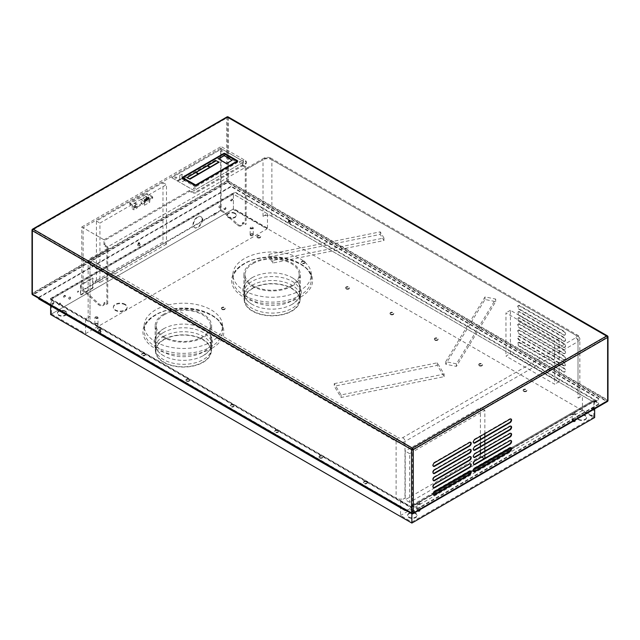 <?xml version="1.0" encoding="UTF-8"?>
<svg xmlns="http://www.w3.org/2000/svg" width="640" height="640" viewBox="0 0 640 640"><rect width="100%" height="100%" fill="white"/><g stroke="black" fill="none" stroke-linecap="round" stroke-linejoin="round"><path stroke-width="0.48" stroke-dasharray="3.2 2.4" d="M227.576 182.048L227.576 181.024L607.632 400.448L412.424 513.36L412.424 448.6L33.256 229.688L32.368 230.2L227.576 117.288L227.576 181.024L32.368 293.728L32.624 294.088L33.256 294.24L227.576 182.048L606.744 400.96M518.104 311.888L518.544 311.632A2.192 1.264 60 0 0 518.208 313.392A2.192 1.264 60 0 0 519.648 315.328L564.008 340.936L563.568 341.192L519.2 315.584A2.192 1.264 60 0 1 517.768 313.648A2.192 1.264 60 0 1 518.104 311.888A2.192 1.264 60 0 1 519.2 311.992L563.568 337.608A2.192 1.264 60 0 1 565 339.544A2.192 1.264 60 0 1 564.664 341.304A2.192 1.264 60 0 1 563.568 341.192M100.312 329.496A0.784 0.456 0 0 0 99.208 330.136A0.784 0.456 0 0 0 100.312 329.496M412.424 510.776L412.456 511.304L412.424 510.776M288.648 220.76A0.784 0.456 0 0 0 289.752 220.12A0.784 0.456 0 0 0 288.648 220.76M139.464 242.728A0.784 0.456 0 0 0 138.36 243.368A0.784 0.456 0 0 0 139.464 242.728M50.472 299.056L50.472 298.544L410.984 506.68L595.544 400.128L595.544 400.64L236.36 193.264A1.88 1.088 180 0 0 233.696 193.264L50.472 299.056L410.984 507.192L595.544 400.64M50.472 298.544L233.696 192.752A1.88 1.088 180 0 1 236.36 192.752L595.544 400.128M288.648 221.272A0.784 0.456 0 0 0 289.752 220.632A0.784 0.456 0 0 0 288.648 221.272M139.464 243.24A0.784 0.456 0 0 0 138.36 243.88A0.784 0.456 0 0 0 139.464 243.24M100.312 330.008A0.784 0.456 0 0 0 99.208 330.648A0.784 0.456 0 0 0 100.312 330.008M564.664 359.744L565.112 359.488A2.192 1.264 60 0 0 565.448 357.728A2.192 1.264 60 0 0 564.008 355.792L519.648 330.184L519.2 330.44L563.568 356.048A2.192 1.264 60 0 1 565 357.984A2.192 1.264 60 0 1 564.664 359.744A2.192 1.264 60 0 1 563.568 359.64L519.2 334.024A2.192 1.264 60 0 1 517.768 332.088A2.192 1.264 60 0 1 518.104 330.328A2.192 1.264 60 0 1 519.2 330.44M563.568 362.2A2.192 1.264 60 0 1 565 364.136A2.192 1.264 60 0 1 564.664 365.896A2.192 1.264 60 0 1 563.568 365.784L519.2 340.168A2.192 1.264 60 0 1 517.768 338.232A2.192 1.264 60 0 1 518.104 336.472A2.192 1.264 60 0 1 519.2 336.584L563.568 362.2L564.008 361.944A2.192 1.264 60 0 1 565.448 363.88A2.192 1.264 60 0 1 565.112 365.64A2.192 1.264 60 0 1 564.008 365.528L563.568 365.784M33.256 229.688L227.576 117.496L607.632 336.92L412.424 449.624L32.368 230.2L32.368 293.728L412.424 513.152L33.256 294.24M182.248 177.976A0.944 0.544 0 0 0 182.408 178.616L194.832 185.784A0.944 0.544 0 0 0 196.168 185.784L237.424 161.968A0.944 0.544 0 0 0 237.592 161.328M182.448 177.824L223.672 154.024A0.944 0.544 0 0 1 225 154.024L237.384 161.176M518.104 330.328L518.544 330.072A2.192 1.264 60 0 0 518.208 331.832A2.192 1.264 60 0 0 519.648 333.768L564.008 359.384L563.568 359.64M518.544 311.632A2.192 1.264 60 0 1 519.648 311.736L519.2 311.992M564.664 341.304L565.112 341.048A2.192 1.264 60 0 0 565.448 339.288A2.192 1.264 60 0 0 564.008 337.352L519.648 311.736M565.112 341.048A2.192 1.264 60 0 1 564.008 340.936M410.984 506.68L410.984 507.192M412.456 510.792L412.456 511.304M564.008 365.528L519.648 339.912A2.192 1.264 60 0 1 518.208 337.976A2.192 1.264 60 0 1 518.544 336.216A2.192 1.264 60 0 1 519.648 336.328L519.2 336.584M518.544 330.072A2.192 1.264 60 0 1 519.648 330.184M565.112 359.488A2.192 1.264 60 0 1 564.008 359.384M434.608 484.208L434.16 483.952L469.216 463.712A2.192 1.264 120 0 1 470.312 463.608L470.752 463.864M434.16 483.952A2.192 1.264 120 0 0 432.728 485.888A2.192 1.264 120 0 0 433.064 487.64A2.192 1.264 120 0 0 433.312 487.736M470.512 442.256A2.192 1.264 120 0 0 470.312 442.088A2.192 1.264 120 0 0 469.216 442.2L434.16 462.432A2.192 1.264 120 0 0 432.728 464.368A2.192 1.264 120 0 0 433.064 466.128A2.192 1.264 120 0 0 433.312 466.216M510.88 426.12A2.192 1.264 120 0 0 510.68 425.952A2.192 1.264 120 0 0 509.584 426.064L474.536 446.296A2.192 1.264 120 0 0 473.104 448.232A2.192 1.264 120 0 0 473.44 449.992A2.192 1.264 120 0 0 473.68 450.08M510.88 418.944A2.192 1.264 120 0 0 510.68 418.784A2.192 1.264 120 0 0 509.584 418.888L474.536 439.12A2.192 1.264 120 0 0 473.104 441.056A2.192 1.264 120 0 0 473.44 442.816A2.192 1.264 120 0 0 473.68 442.904M510.88 433.288A2.192 1.264 120 0 0 510.68 433.128A2.192 1.264 120 0 0 509.584 433.232L474.536 453.472A2.192 1.264 120 0 0 473.104 455.4A2.192 1.264 120 0 0 473.44 457.16A2.192 1.264 120 0 0 473.68 457.248M474.976 468.072L474.536 467.816L509.584 447.576A2.192 1.264 120 0 1 510.68 447.472L511.128 447.728M474.536 467.816A2.192 1.264 120 0 0 473.104 469.744A2.192 1.264 120 0 0 473.44 471.504A2.192 1.264 120 0 0 473.68 471.592M474.976 460.896L474.536 460.64L509.584 440.408A2.192 1.264 120 0 1 510.68 440.296L511.128 440.552M474.536 460.64A2.192 1.264 120 0 0 473.104 462.576A2.192 1.264 120 0 0 473.44 464.336A2.192 1.264 120 0 0 473.68 464.424M470.512 470.944A2.192 1.264 120 0 0 470.312 470.776A2.192 1.264 120 0 0 469.216 470.888L434.16 491.12A2.192 1.264 120 0 0 432.728 493.056A2.192 1.264 120 0 0 433.064 494.816A2.192 1.264 120 0 0 433.312 494.904M434.608 469.864L434.16 469.608L469.216 449.368A2.192 1.264 120 0 1 470.312 449.264L470.752 449.52M434.16 469.608A2.192 1.264 120 0 0 432.728 471.544A2.192 1.264 120 0 0 433.064 473.296A2.192 1.264 120 0 0 433.312 473.392M434.608 477.032L434.16 476.776L469.216 456.544A2.192 1.264 120 0 1 470.312 456.432L470.752 456.688M434.16 476.776A2.192 1.264 120 0 0 432.728 478.712A2.192 1.264 120 0 0 433.064 480.472A2.192 1.264 120 0 0 433.312 480.56M412.424 513.152L607.632 400.448L607.632 336.92L227.576 117.496M518.104 318.032L518.544 317.776A2.192 1.264 60 0 0 518.208 319.536A2.192 1.264 60 0 0 519.648 321.472L564.008 347.088L563.568 347.344L519.2 321.728A2.192 1.264 60 0 1 517.768 319.792A2.192 1.264 60 0 1 518.104 318.032A2.192 1.264 60 0 1 519.2 318.144L563.568 343.76A2.192 1.264 60 0 1 565 345.688A2.192 1.264 60 0 1 564.664 347.448A2.192 1.264 60 0 1 563.568 347.344M518.544 317.776A2.192 1.264 60 0 1 519.648 317.888L519.2 318.144M564.664 347.448L565.112 347.192A2.192 1.264 60 0 0 565.448 345.432A2.192 1.264 60 0 0 564.008 343.496L519.648 317.888M565.112 347.192A2.192 1.264 60 0 1 564.008 347.088M564.664 335.152L565.112 334.896A2.192 1.264 60 0 0 565.448 333.144A2.192 1.264 60 0 0 564.008 331.208L519.648 305.592L519.2 305.848L563.568 331.464A2.192 1.264 60 0 1 565 333.4A2.192 1.264 60 0 1 564.664 335.152A2.192 1.264 60 0 1 563.568 335.048L519.2 309.432A2.192 1.264 60 0 1 517.768 307.496A2.192 1.264 60 0 1 518.104 305.736A2.192 1.264 60 0 1 519.2 305.848M565.112 334.896A2.192 1.264 60 0 1 564.008 334.792L563.568 335.048M518.104 305.736L518.544 305.48A2.192 1.264 60 0 0 518.208 307.24A2.192 1.264 60 0 0 519.648 309.176L564.008 334.792M518.544 305.48A2.192 1.264 60 0 1 519.648 305.592M564.664 353.6L565.112 353.344A2.192 1.264 60 0 0 565.448 351.584A2.192 1.264 60 0 0 564.008 349.648L519.648 324.032L519.2 324.288L563.568 349.904A2.192 1.264 60 0 1 565 351.84A2.192 1.264 60 0 1 564.664 353.6A2.192 1.264 60 0 1 563.568 353.488L519.2 327.872A2.192 1.264 60 0 1 517.768 325.944A2.192 1.264 60 0 1 518.104 324.184A2.192 1.264 60 0 1 519.2 324.288M565.112 353.344A2.192 1.264 60 0 1 564.008 353.232L563.568 353.488M518.104 324.184L518.544 323.928A2.192 1.264 60 0 0 518.208 325.688A2.192 1.264 60 0 0 519.648 327.616L564.008 353.232M518.544 323.928A2.192 1.264 60 0 1 519.648 324.032M564.008 361.944L519.648 336.328M518.104 342.624L518.544 342.368A2.192 1.264 60 0 0 518.208 344.128A2.192 1.264 60 0 0 519.648 346.064L564.008 371.672L563.568 371.936L519.2 346.32A2.192 1.264 60 0 1 517.768 344.384A2.192 1.264 60 0 1 518.104 342.624A2.192 1.264 60 0 1 519.2 342.728L563.568 368.344A2.192 1.264 60 0 1 565 370.28A2.192 1.264 60 0 1 564.664 372.04A2.192 1.264 60 0 1 563.568 371.936M518.544 342.368A2.192 1.264 60 0 1 519.648 342.472L519.2 342.728M519.648 342.472L564.008 368.088A2.192 1.264 60 0 1 565.448 370.024A2.192 1.264 60 0 1 565.112 371.784A2.192 1.264 60 0 1 564.008 371.672M138.024 244.584A1.256 0.728 0 0 0 137.656 245.096A1.256 0.728 0 0 0 138.432 245.768A1.256 0.728 0 0 0 139.8 245.608A1.256 0.728 0 0 0 140.168 245.096A1.256 0.728 0 0 0 139.392 244.424A1.256 0.728 0 0 0 138.024 244.584M100.648 332.376A1.256 0.728 0 0 0 101.016 331.864A1.256 0.728 0 0 0 100.24 331.192A1.256 0.728 0 0 0 98.872 331.352A1.256 0.728 0 0 0 98.504 331.864A1.256 0.728 0 0 0 99.28 332.536A1.256 0.728 0 0 0 100.648 332.376M290.088 223.008A1.256 0.728 0 0 0 290.456 222.496A1.256 0.728 0 0 0 289.68 221.824A1.256 0.728 0 0 0 288.312 221.984A1.256 0.728 0 0 0 287.944 222.496A1.256 0.728 0 0 0 288.72 223.16A1.256 0.728 0 0 0 290.088 223.008M38.552 298.232A1.88 1.088 180 0 1 39.088 297.608L231.192 186.696L598.176 398.576A1.88 1.088 180 0 1 598.728 399.344A1.88 1.088 180 0 1 598.176 400.112L594.184 402.416L233.408 194.128L50.624 299.656L411.392 507.944L411.392 507.432L407.4 509.736A1.88 1.088 0 0 1 405.264 509.952M406.312 510.56A1.88 1.088 180 0 0 407.4 510.248L411.392 507.944M572.808 419.952A1.408 0.816 180 0 1 574.608 419.856A1.408 0.816 180 0 1 575.096 420.864A1.408 0.816 180 0 1 574.8 421.104A1.408 0.816 180 0 1 572.512 420.864A1.408 0.816 180 0 1 572.808 419.952M572.808 420.016A1.408 0.816 180 0 1 575.096 420.264A1.408 0.816 180 0 1 574.8 421.168A1.408 0.816 180 0 1 573 421.264A1.408 0.816 180 0 1 572.512 420.264A1.408 0.816 180 0 1 572.808 420.016M50.624 314.512L233.408 208.984L594.656 417.544M233.408 208.984L233.408 194.128L267.464 213.784L263.016 216.352A6.272 3.624 180 0 1 271.888 216.352L578.008 393.08A6.272 3.624 0 0 1 579.848 395.648L579.848 339.04A6.272 3.624 0 0 0 578.008 336.472L578.008 393.08M594.184 402.416L594.184 401.904L594.656 402.176L594.656 408.872M53.4 302.664A1.096 0.632 -60 0 1 52.92 303.768A1.096 0.632 -60 0 1 52.072 304.064A1.096 0.632 -60 0 1 51.84 303.56A1.096 0.632 -60 0 1 52.32 302.456A1.096 0.632 -60 0 1 53.168 302.16A1.096 0.632 -60 0 1 53.4 302.664M225.536 207.896A1.096 0.632 -60 0 1 225.056 209A1.096 0.632 -60 0 1 224.208 209.288A1.096 0.632 -60 0 1 223.984 208.792A1.096 0.632 -60 0 1 224.464 207.688A1.096 0.632 -60 0 1 225.304 207.392A1.096 0.632 -60 0 1 225.536 207.896M218.88 207.128A1.096 0.632 -60 0 1 219.36 206.016A1.096 0.632 -60 0 1 220.208 205.728A1.096 0.632 -60 0 1 220.432 206.224A1.096 0.632 -60 0 1 219.952 207.336A1.096 0.632 -60 0 1 219.104 207.624A1.096 0.632 -60 0 1 218.88 207.128M213.776 214.68A1.096 0.632 -60 0 1 214.256 213.576A1.096 0.632 -60 0 1 215.104 213.28A1.096 0.632 -60 0 1 215.328 213.784A1.096 0.632 -60 0 1 214.848 214.888A1.096 0.632 -60 0 1 214.008 215.184A1.096 0.632 -60 0 1 213.776 214.68M60.048 303.432A1.096 0.632 -60 0 1 59.576 304.536A1.096 0.632 -60 0 1 58.728 304.832A1.096 0.632 -60 0 1 58.496 304.328A1.096 0.632 -60 0 1 58.976 303.224A1.096 0.632 -60 0 1 59.824 302.928A1.096 0.632 -60 0 1 60.048 303.432M63.6 296.776A1.096 0.632 -60 0 1 64.08 295.672A1.096 0.632 -60 0 1 64.928 295.376A1.096 0.632 -60 0 1 65.152 295.88A1.096 0.632 -60 0 1 64.672 296.984A1.096 0.632 -60 0 1 63.832 297.28A1.096 0.632 -60 0 1 63.6 296.776M68.704 298.44A1.096 0.632 -60 0 1 69.184 297.336A1.096 0.632 -60 0 1 70.032 297.04A1.096 0.632 -60 0 1 70.256 297.544A1.096 0.632 -60 0 1 69.776 298.648A1.096 0.632 -60 0 1 68.928 298.944A1.096 0.632 -60 0 1 68.704 298.44M201.928 218.912L202.44 218.616L201.928 220.04A6.336 3.656 -60 0 1 198.96 226.064A6.336 3.656 -60 0 1 194.304 227.536A6.336 3.656 -60 0 1 194.304 220.216A6.336 3.656 -60 0 1 200.64 216.56A6.336 3.656 -60 0 1 201.928 218.912L202.368 219.168A6.336 3.656 -60 0 0 201.088 216.816L200.64 216.56M92.216 288.064L92.664 287.296L92.664 278.328L81.344 284.864L80.904 285.632L80.592 294.624L92.216 288.064L92.664 288.32L93.104 287.552L93.104 278.584L92.528 278.048L92.976 278.304M80.456 294.344L80.456 285.376L80.904 284.608L92.528 278.048M94.992 281.472L95.744 280.672L94.992 281.472M78.128 291.2L77.376 292L78.128 291.2M232.192 199.44A1.096 0.632 -60 0 1 231.712 200.544A1.096 0.632 -60 0 1 230.864 200.84A1.096 0.632 -60 0 1 230.64 200.336A1.096 0.632 -60 0 1 231.12 199.232A1.096 0.632 -60 0 1 231.96 198.936A1.096 0.632 -60 0 1 232.192 199.44M50.624 305.8L50.624 299.656M411.872 513.76L411.872 507.704L411.392 507.432M221.984 309.456A1.88 1.088 0 0 0 224.04 309.688A1.88 1.088 0 0 0 225.2 308.688A1.88 1.088 0 0 0 224.648 307.92A1.88 1.088 0 0 0 222.6 307.68A1.88 1.088 0 0 0 221.432 308.688A1.88 1.088 0 0 0 221.984 309.456M221.984 308.944A1.88 1.088 0 0 0 224.04 309.176A1.88 1.088 0 0 0 225.2 308.176A1.88 1.088 0 0 0 224.648 307.4A1.88 1.088 0 0 0 222.6 307.168A1.88 1.088 0 0 0 221.432 308.176A1.88 1.088 0 0 0 221.984 308.944M251.976 227.896L251.44 227.896M252.6 228.256A1.264 0.728 180 0 1 250.816 228.256A1.264 0.728 180 0 1 250.816 227.232L250.816 227.232A1.264 0.728 180 0 1 252.6 227.232A1.264 0.728 180 0 1 252.6 228.256M419.632 504.24A1.568 0.904 180 0 1 417.928 504.44A1.568 0.904 180 0 1 416.96 503.6A1.568 0.904 180 0 1 417.416 502.96L417.416 502.96A1.568 0.904 180 0 1 419.632 502.96A1.568 0.904 180 0 1 420.096 503.6A1.568 0.904 180 0 1 419.632 504.24M220.88 206.48A1.096 0.632 -60 0 1 220.4 207.592A1.096 0.632 -60 0 1 219.552 207.88A1.096 0.632 -60 0 1 219.32 207.384A1.096 0.632 -60 0 1 219.8 206.272A1.096 0.632 -60 0 1 220.648 205.984A1.096 0.632 -60 0 1 220.88 206.48M225.976 208.152A1.096 0.632 -60 0 1 225.496 209.256A1.096 0.632 -60 0 1 224.656 209.552A1.096 0.632 -60 0 1 224.424 209.048A1.096 0.632 -60 0 1 224.904 207.944A1.096 0.632 -60 0 1 225.752 207.648A1.096 0.632 -60 0 1 225.976 208.152M78.576 291.456L77.816 292.256L78.576 291.456M96.32 281.216L95.56 282.016L96.32 281.216M81.344 294.856L80.904 294.6L81.344 294.856L92.664 288.32M201.928 220.04L202.368 220.296A6.336 3.656 -60 0 1 199.4 226.32A6.336 3.656 -60 0 1 194.752 227.792A6.336 3.656 -60 0 1 194.752 220.472A6.336 3.656 -60 0 1 201.088 216.816M202.368 220.296L202.888 219.992L202.888 218.872L202.368 219.168M53.84 302.92A1.096 0.632 -60 0 1 53.36 304.024A1.096 0.632 -60 0 1 52.512 304.32A1.096 0.632 -60 0 1 52.288 303.816A1.096 0.632 -60 0 1 52.768 302.712A1.096 0.632 -60 0 1 53.616 302.416A1.096 0.632 -60 0 1 53.84 302.92M231.08 200.592A1.096 0.632 -60 0 1 231.56 199.488A1.096 0.632 -60 0 1 232.408 199.192A1.096 0.632 -60 0 1 232.632 199.696A1.096 0.632 -60 0 1 232.152 200.8A1.096 0.632 -60 0 1 231.304 201.096A1.096 0.632 -60 0 1 231.08 200.592M70.696 297.8A1.096 0.632 -60 0 1 70.224 298.904A1.096 0.632 -60 0 1 69.376 299.2A1.096 0.632 -60 0 1 69.144 298.696A1.096 0.632 -60 0 1 69.624 297.592A1.096 0.632 -60 0 1 70.472 297.296A1.096 0.632 -60 0 1 70.696 297.8M64.048 297.032A1.096 0.632 -60 0 1 64.52 295.928A1.096 0.632 -60 0 1 65.368 295.632A1.096 0.632 -60 0 1 65.6 296.136A1.096 0.632 -60 0 1 65.12 297.24A1.096 0.632 -60 0 1 64.272 297.536A1.096 0.632 -60 0 1 64.048 297.032M58.944 304.584A1.096 0.632 -60 0 1 59.424 303.48A1.096 0.632 -60 0 1 60.264 303.184A1.096 0.632 -60 0 1 60.496 303.688A1.096 0.632 -60 0 1 60.016 304.792A1.096 0.632 -60 0 1 59.168 305.088A1.096 0.632 -60 0 1 58.944 304.584M214.224 214.936A1.096 0.632 -60 0 1 214.704 213.832A1.096 0.632 -60 0 1 215.544 213.536A1.096 0.632 -60 0 1 215.776 214.04A1.096 0.632 -60 0 1 215.296 215.144A1.096 0.632 -60 0 1 214.448 215.44A1.096 0.632 -60 0 1 214.224 214.936M51.512 299.144L51.512 314L232.968 209.24L233.408 208.472L233.408 194.128L51.512 299.144L85.56 318.8L90 316.24A6.272 3.624 0 0 0 88.16 318.8A6.272 3.624 0 0 0 90 321.36L396.112 498.096A6.272 3.624 0 0 0 404.984 498.096L400.552 500.656L400.552 515.512L411.872 522.048L411.904 505.232L416.336 507.688A1.88 1.088 0 0 0 419 507.688L598.176 404.24A1.88 1.088 0 0 0 598.728 403.472A1.88 1.088 0 0 0 598.176 402.704L593.736 400.248L593.768 416.52L593.328 417.288L582.008 410.752L400.552 515.512M593.768 416.52L582.448 409.984L582.448 395.64L593.768 402.176M418.792 503.504L418.256 503.504M419.416 503.864A1.264 0.728 180 0 1 417.632 503.864A1.264 0.728 180 0 1 417.632 502.84L417.632 502.84A1.264 0.728 180 0 1 419.416 502.84A1.264 0.728 180 0 1 419.416 503.864M139.8 245.096A1.256 0.728 0 0 0 140.168 244.584A1.256 0.728 0 0 0 139.392 243.912A1.256 0.728 0 0 0 138.024 244.072A1.256 0.728 0 0 0 137.656 244.584A1.256 0.728 0 0 0 138.432 245.256A1.256 0.728 0 0 0 139.8 245.096M125.112 304.288A6.904 3.984 0 0 0 117.592 303.424A6.904 3.984 0 0 0 113.328 307.112A6.904 3.984 0 0 0 115.352 309.928A6.904 3.984 0 0 0 122.872 310.792A6.904 3.984 0 0 0 127.136 307.112A6.904 3.984 0 0 0 125.112 304.288M65.4 311.056A4.704 2.72 0 0 0 60.272 310.464A4.704 2.72 0 0 0 57.368 312.976A4.704 2.72 0 0 0 58.744 314.896A4.704 2.72 0 0 0 63.872 315.488A4.704 2.72 0 0 0 66.776 312.976A4.704 2.72 0 0 0 65.4 311.056M97.544 325.208A1.568 0.904 0 0 0 98 324.568A1.568 0.904 0 0 0 97.544 323.928A1.568 0.904 0 0 0 95.32 323.928A1.568 0.904 0 0 0 94.864 324.568A1.568 0.904 0 0 0 95.832 325.4A1.568 0.904 0 0 0 97.544 325.208M250.6 234.272A1.568 0.904 0 0 0 250.144 234.912A1.568 0.904 0 0 0 250.6 235.56A1.568 0.904 0 0 0 252.816 235.56A1.568 0.904 0 0 0 253.28 234.912A1.568 0.904 0 0 0 252.312 234.08A1.568 0.904 0 0 0 250.6 234.272M234.96 213.16A4.704 2.72 0 0 0 229.832 212.568A4.704 2.72 0 0 0 226.928 215.08A4.704 2.72 0 0 0 228.304 217A4.704 2.72 0 0 0 233.432 217.584A4.704 2.72 0 0 0 236.344 215.08A4.704 2.72 0 0 0 234.96 213.16M51.512 314L85.56 333.656L267.016 228.896L232.968 209.24M411.872 507.704L412.344 507.432L411.904 507.176M412.344 507.432L412.432 505.944L416.336 508.2L416.336 507.688M416.336 508.2A1.88 1.088 180 0 0 419 508.2L598.176 404.752A1.88 1.088 180 0 0 598.728 403.984A1.88 1.088 180 0 0 598.176 403.216L594.272 400.968L594.184 402.448L594.656 402.176M148.472 198.472L149.056 198.808L147.952 198.776L148.472 198.472L148.472 196.936L149.056 197.272L148.528 197.576L147.952 197.24L148.472 196.936M147.952 198.776L147.952 197.24M95.432 323.64A1.408 0.816 180 0 1 97.232 323.552A1.408 0.816 180 0 1 97.72 324.552A1.408 0.816 180 0 1 97.432 324.792A1.408 0.816 180 0 1 95.144 324.552A1.408 0.816 180 0 1 95.432 323.64M95.32 323.512A1.568 0.904 180 0 1 97.032 323.32A1.568 0.904 180 0 1 98 324.152A1.568 0.904 180 0 1 97.544 324.792A1.568 0.904 180 0 1 95.832 324.992A1.568 0.904 180 0 1 94.864 324.152A1.568 0.904 180 0 1 95.32 323.512M252.816 235.144A1.568 0.904 180 0 1 251.112 235.344A1.568 0.904 180 0 1 250.144 234.504A1.568 0.904 180 0 1 250.6 233.864A1.568 0.904 180 0 1 252.312 233.672A1.568 0.904 180 0 1 253.28 234.504A1.568 0.904 180 0 1 252.816 235.144M419.632 510.752A1.568 0.904 180 0 1 417.928 510.952A1.568 0.904 180 0 1 416.96 510.112A1.568 0.904 180 0 1 417.416 509.472A1.568 0.904 180 0 1 419.128 509.28A1.568 0.904 180 0 1 420.096 510.112A1.568 0.904 180 0 1 419.632 510.752M419.632 511.168A1.568 0.904 0 0 0 420.096 510.528A1.568 0.904 0 0 0 419.632 509.88A1.568 0.904 0 0 0 417.416 509.88A1.568 0.904 0 0 0 416.96 510.528A1.568 0.904 0 0 0 417.928 511.36A1.568 0.904 0 0 0 419.632 511.168M417.416 509.664A1.568 0.904 180 0 1 419.128 509.472A1.568 0.904 180 0 1 420.096 510.304A1.568 0.904 180 0 1 419.632 510.944A1.568 0.904 180 0 1 417.928 511.144A1.568 0.904 180 0 1 416.96 510.304A1.568 0.904 180 0 1 417.416 509.664M417.528 509.6A1.408 0.816 180 0 1 419.328 509.504A1.408 0.816 180 0 1 419.816 510.512A1.408 0.816 180 0 1 419.52 510.752A1.408 0.816 180 0 1 417.232 510.512A1.408 0.816 180 0 1 417.528 509.6M366.616 482.096A1.88 1.088 0 0 0 364.568 481.856A1.88 1.088 0 0 0 363.4 482.864A1.88 1.088 0 0 0 363.952 483.632A1.88 1.088 0 0 0 366.008 483.864A1.88 1.088 0 0 0 367.168 482.864A1.88 1.088 0 0 0 366.616 482.096M366.616 481.584A1.88 1.088 0 0 0 364.568 481.344A1.88 1.088 0 0 0 363.4 482.352A1.88 1.088 0 0 0 363.952 483.12A1.88 1.088 0 0 0 366.008 483.352A1.88 1.088 0 0 0 367.168 482.352A1.88 1.088 0 0 0 366.616 481.584M290.088 222.496A1.256 0.728 0 0 0 290.456 221.984A1.256 0.728 0 0 0 289.68 221.312A1.256 0.728 0 0 0 288.312 221.472A1.256 0.728 0 0 0 287.944 221.984A1.256 0.728 0 0 0 288.72 222.648A1.256 0.728 0 0 0 290.088 222.496M233.52 404.736A1.88 1.088 0 0 0 231.472 404.504A1.88 1.088 0 0 0 230.304 405.504A1.88 1.088 0 0 0 230.856 406.272A1.88 1.088 0 0 0 232.912 406.512A1.88 1.088 0 0 0 234.072 405.504A1.88 1.088 0 0 0 233.52 404.736M233.52 405.248A1.88 1.088 0 0 0 231.472 405.016A1.88 1.088 0 0 0 230.304 406.016A1.88 1.088 0 0 0 230.856 406.784A1.88 1.088 0 0 0 232.912 407.024A1.88 1.088 0 0 0 234.072 406.016A1.88 1.088 0 0 0 233.52 405.248M97.32 317.912A1.264 0.728 180 0 1 95.536 317.912A1.264 0.728 180 0 1 95.536 316.88L95.32 317.008A1.568 0.904 180 0 1 97.544 317.008A1.568 0.904 180 0 1 98 317.648A1.568 0.904 180 0 1 97.544 318.288A1.568 0.904 180 0 1 95.832 318.48A1.568 0.904 180 0 1 94.864 317.648A1.568 0.904 180 0 1 95.32 317.008L95.536 316.88A1.264 0.728 180 0 1 97.32 316.88A1.264 0.728 180 0 1 97.32 317.912M250.712 233.992A1.408 0.816 180 0 1 252.512 233.896A1.408 0.816 180 0 1 253 234.904A1.408 0.816 180 0 1 252.712 235.144A1.408 0.816 180 0 1 250.424 234.904A1.408 0.816 180 0 1 250.712 233.992M250.712 234.056A1.408 0.816 180 0 1 253 234.304A1.408 0.816 180 0 1 252.712 235.208A1.408 0.816 180 0 1 250.912 235.304A1.408 0.816 180 0 1 250.424 234.304A1.408 0.816 180 0 1 250.712 234.056M202.44 218.616L202.888 218.872M65.4 311.568A4.704 2.72 0 0 0 60.272 310.976A4.704 2.72 0 0 0 57.368 313.488A4.704 2.72 0 0 0 58.744 315.408A4.704 2.72 0 0 0 63.872 316A4.704 2.72 0 0 0 66.776 313.488A4.704 2.72 0 0 0 65.4 311.568M479.304 365.288A1.88 1.088 0 0 0 481.36 365.528A1.88 1.088 0 0 0 482.52 364.52A1.88 1.088 0 0 0 481.968 363.752A1.88 1.088 0 0 0 479.912 363.52A1.88 1.088 0 0 0 478.752 364.52A1.88 1.088 0 0 0 479.304 365.288M479.304 365.808A1.88 1.088 0 0 0 481.36 366.04A1.88 1.088 0 0 0 482.52 365.032A1.88 1.088 0 0 0 481.968 364.264A1.88 1.088 0 0 0 479.912 364.032A1.88 1.088 0 0 0 478.752 365.032A1.88 1.088 0 0 0 479.304 365.808M244.392 290.624A39.216 22.64 0 0 0 287.128 295.536A39.216 22.64 0 0 0 311.336 274.616A39.216 22.64 0 0 0 299.848 258.608A39.216 22.64 0 0 0 257.112 253.704A39.216 22.64 0 0 0 232.904 274.616A39.216 22.64 0 0 0 244.392 290.624M594.184 401.904L598.176 399.6A1.88 1.088 0 0 0 598.728 398.832A1.88 1.088 0 0 0 598.176 398.056L231.192 186.184L231.192 186.696M434.936 339.68A1.88 1.088 0 0 0 436.992 339.912A1.88 1.088 0 0 0 438.152 338.912A1.88 1.088 0 0 0 437.6 338.144A1.88 1.088 0 0 0 435.552 337.904A1.88 1.088 0 0 0 434.392 338.912A1.88 1.088 0 0 0 434.936 339.68M434.936 340.192A1.88 1.088 0 0 0 436.992 340.424A1.88 1.088 0 0 0 438.152 339.424A1.88 1.088 0 0 0 437.6 338.656A1.88 1.088 0 0 0 435.552 338.416A1.88 1.088 0 0 0 434.392 339.424A1.88 1.088 0 0 0 434.936 340.192M573.536 413.856L574.072 413.856M96.168 317.544L96.696 317.544M202.44 219.736L202.888 219.992M574.912 421.512A1.568 0.904 0 0 0 575.376 420.872A1.568 0.904 0 0 0 574.912 420.232A1.568 0.904 0 0 0 572.696 420.232A1.568 0.904 0 0 0 572.232 420.872A1.568 0.904 0 0 0 573.2 421.712A1.568 0.904 0 0 0 574.912 421.512M572.696 420.016A1.568 0.904 180 0 1 574.408 419.824A1.568 0.904 180 0 1 575.376 420.656A1.568 0.904 180 0 1 574.912 421.296A1.568 0.904 180 0 1 573.2 421.496A1.568 0.904 180 0 1 572.232 420.656A1.568 0.904 180 0 1 572.696 420.016M39.088 297.608L39.088 297.096A1.88 1.088 0 0 0 38.536 297.864A1.88 1.088 0 0 0 38.72 298.328M144.792 353.512A1.88 1.088 0 0 0 142.736 353.272A1.88 1.088 0 0 0 141.576 354.28A1.88 1.088 0 0 0 142.128 355.048A1.88 1.088 0 0 0 144.176 355.28A1.88 1.088 0 0 0 145.344 354.28A1.88 1.088 0 0 0 144.792 353.512M144.792 354.024A1.88 1.088 0 0 0 142.736 353.784A1.88 1.088 0 0 0 141.576 354.792A1.88 1.088 0 0 0 142.128 355.56A1.88 1.088 0 0 0 144.176 355.792A1.88 1.088 0 0 0 145.344 354.792A1.88 1.088 0 0 0 144.792 354.024M574.696 414.216A1.264 0.728 180 0 1 572.912 414.216A1.264 0.728 180 0 1 572.912 413.184L572.912 413.184A1.264 0.728 180 0 1 574.696 413.184A1.264 0.728 180 0 1 574.696 414.216M257.48 237.224A1.88 1.088 0 0 0 259.528 237.456A1.88 1.088 0 0 0 260.688 236.456A1.88 1.088 0 0 0 260.136 235.688A1.88 1.088 0 0 0 258.088 235.448A1.88 1.088 0 0 0 256.928 236.456A1.88 1.088 0 0 0 257.48 237.224M257.48 237.736A1.88 1.088 0 0 0 259.528 237.968A1.88 1.088 0 0 0 260.688 236.968A1.88 1.088 0 0 0 260.136 236.2A1.88 1.088 0 0 0 258.088 235.96A1.88 1.088 0 0 0 256.928 236.968A1.88 1.088 0 0 0 257.48 237.736M125.112 304.808A6.904 3.984 0 0 0 117.592 303.944A6.904 3.984 0 0 0 113.328 307.624A6.904 3.984 0 0 0 115.352 310.44A6.904 3.984 0 0 0 122.872 311.304A6.904 3.984 0 0 0 127.136 307.624A6.904 3.984 0 0 0 125.112 304.808M304.504 261.296A1.88 1.088 0 0 0 302.456 261.064A1.88 1.088 0 0 0 301.296 262.064A1.88 1.088 0 0 0 301.84 262.832A1.88 1.088 0 0 0 303.896 263.072A1.88 1.088 0 0 0 305.056 262.064A1.88 1.088 0 0 0 304.504 261.296M304.504 261.808A1.88 1.088 0 0 0 302.456 261.576A1.88 1.088 0 0 0 301.296 262.576A1.88 1.088 0 0 0 301.84 263.344A1.88 1.088 0 0 0 303.896 263.584A1.88 1.088 0 0 0 305.056 262.576A1.88 1.088 0 0 0 304.504 261.808M39.088 297.096L231.192 186.184M415.64 513.776A4.704 2.72 0 0 0 410.512 513.192A4.704 2.72 0 0 0 407.608 515.696A4.704 2.72 0 0 0 408.984 517.616A4.704 2.72 0 0 0 414.112 518.208A4.704 2.72 0 0 0 417.016 515.696A4.704 2.72 0 0 0 415.64 513.776M415.64 513.264A4.704 2.72 0 0 0 410.512 512.68A4.704 2.72 0 0 0 407.608 515.184A4.704 2.72 0 0 0 408.984 517.104A4.704 2.72 0 0 0 414.112 517.696A4.704 2.72 0 0 0 417.016 515.184A4.704 2.72 0 0 0 415.64 513.264M412.648 511.872A1.096 0.632 -60 0 1 413.128 510.76A1.096 0.632 -60 0 1 413.968 510.472A1.096 0.632 -60 0 1 414.2 510.976A1.096 0.632 -60 0 1 413.72 512.08A1.096 0.632 -60 0 1 412.872 512.368A1.096 0.632 -60 0 1 412.648 511.872M413.088 512.128A1.096 0.632 -60 0 1 413.568 511.024A1.096 0.632 -60 0 1 414.416 510.728A1.096 0.632 -60 0 1 414.64 511.232A1.096 0.632 -60 0 1 414.16 512.336A1.096 0.632 -60 0 1 413.32 512.624A1.096 0.632 -60 0 1 413.088 512.128M578.552 419.208A4.704 2.72 0 0 0 583.68 419.8A4.704 2.72 0 0 0 586.584 417.288A4.704 2.72 0 0 0 585.208 415.368A4.704 2.72 0 0 0 580.08 414.776A4.704 2.72 0 0 0 577.176 417.288A4.704 2.72 0 0 0 578.552 419.208M578.552 419.72A4.704 2.72 0 0 0 583.68 420.312A4.704 2.72 0 0 0 586.584 417.8A4.704 2.72 0 0 0 585.208 415.88A4.704 2.72 0 0 0 580.08 415.288A4.704 2.72 0 0 0 577.176 417.8A4.704 2.72 0 0 0 578.552 419.72M592.992 407.744A1.096 0.632 -60 0 1 592.512 408.856A1.096 0.632 -60 0 1 591.664 409.144A1.096 0.632 -60 0 1 591.44 408.64A1.096 0.632 -60 0 1 591.92 407.536A1.096 0.632 -60 0 1 592.768 407.248A1.096 0.632 -60 0 1 592.992 407.744M593.432 408A1.096 0.632 -60 0 1 592.96 409.112A1.096 0.632 -60 0 1 592.112 409.4A1.096 0.632 -60 0 1 591.88 408.896A1.096 0.632 -60 0 1 592.36 407.792A1.096 0.632 -60 0 1 593.208 407.504A1.096 0.632 -60 0 1 593.432 408M234.96 213.672A4.704 2.72 0 0 0 229.832 213.08A4.704 2.72 0 0 0 226.928 215.592A4.704 2.72 0 0 0 228.304 217.512A4.704 2.72 0 0 0 233.432 218.096A4.704 2.72 0 0 0 236.344 215.592A4.704 2.72 0 0 0 234.96 213.672M582.448 409.984L582.008 410.752M523.672 390.904A1.88 1.088 0 0 0 525.72 391.144A1.88 1.088 0 0 0 526.888 390.136A1.88 1.088 0 0 0 526.336 389.368A1.88 1.088 0 0 0 524.28 389.136A1.88 1.088 0 0 0 523.12 390.136A1.88 1.088 0 0 0 523.672 390.904M523.672 391.416A1.88 1.088 0 0 0 525.72 391.656A1.88 1.088 0 0 0 526.888 390.648A1.88 1.088 0 0 0 526.336 389.88A1.88 1.088 0 0 0 524.28 389.648A1.88 1.088 0 0 0 523.12 390.648A1.88 1.088 0 0 0 523.672 391.416M100.648 331.864A1.256 0.728 0 0 0 101.016 331.352A1.256 0.728 0 0 0 100.24 330.68A1.256 0.728 0 0 0 98.872 330.84A1.256 0.728 0 0 0 98.504 331.352A1.256 0.728 0 0 0 99.28 332.024A1.256 0.728 0 0 0 100.648 331.864M319.592 458.016A1.88 1.088 0 0 0 321.64 458.248A1.88 1.088 0 0 0 322.8 457.248A1.88 1.088 0 0 0 322.248 456.48A1.88 1.088 0 0 0 320.2 456.24A1.88 1.088 0 0 0 319.04 457.248A1.88 1.088 0 0 0 319.592 458.016M319.592 457.504A1.88 1.088 0 0 0 321.64 457.736A1.88 1.088 0 0 0 322.8 456.736A1.88 1.088 0 0 0 322.248 455.968A1.88 1.088 0 0 0 320.2 455.728A1.88 1.088 0 0 0 319.04 456.736A1.88 1.088 0 0 0 319.592 457.504M252.816 228.632A1.568 0.904 180 0 1 251.112 228.832A1.568 0.904 180 0 1 250.144 227.992A1.568 0.904 180 0 1 250.6 227.352L250.6 227.352A1.568 0.904 180 0 1 252.816 227.352A1.568 0.904 180 0 1 253.28 227.992A1.568 0.904 180 0 1 252.816 228.632M417.528 509.664A1.408 0.816 180 0 1 419.816 509.912A1.408 0.816 180 0 1 419.52 510.816A1.408 0.816 180 0 1 417.728 510.912A1.408 0.816 180 0 1 417.232 509.912A1.408 0.816 180 0 1 417.528 509.664M572.912 413.184L572.696 413.312A1.568 0.904 180 0 1 574.912 413.312A1.568 0.904 180 0 1 575.376 413.952A1.568 0.904 180 0 1 574.912 414.592A1.568 0.904 180 0 1 573.2 414.792A1.568 0.904 180 0 1 572.232 413.952A1.568 0.904 180 0 1 572.696 413.312L572.912 413.184M155.656 341.856A39.216 22.64 0 0 0 198.392 346.76A39.216 22.64 0 0 0 222.6 325.848A39.216 22.64 0 0 0 211.12 309.84A39.216 22.64 0 0 0 168.384 304.928A39.216 22.64 0 0 0 144.176 325.848A39.216 22.64 0 0 0 155.656 341.856M390.576 314.576A1.88 1.088 0 0 0 392.624 314.808A1.88 1.088 0 0 0 393.784 313.808A1.88 1.088 0 0 0 393.24 313.04A1.88 1.088 0 0 0 391.184 312.8A1.88 1.088 0 0 0 390.024 313.808A1.88 1.088 0 0 0 390.576 314.576M390.576 314.064A1.88 1.088 0 0 0 392.624 314.296A1.88 1.088 0 0 0 393.784 313.296A1.88 1.088 0 0 0 393.24 312.528A1.88 1.088 0 0 0 391.184 312.288A1.88 1.088 0 0 0 390.024 313.296A1.88 1.088 0 0 0 390.576 314.064M346.208 288.448A1.88 1.088 0 0 0 348.264 288.688A1.88 1.088 0 0 0 349.424 287.68A1.88 1.088 0 0 0 348.872 286.912A1.88 1.088 0 0 0 346.816 286.68A1.88 1.088 0 0 0 345.656 287.68A1.88 1.088 0 0 0 346.208 288.448M346.208 288.96A1.88 1.088 0 0 0 348.264 289.2A1.88 1.088 0 0 0 349.424 288.192A1.88 1.088 0 0 0 348.872 287.424A1.88 1.088 0 0 0 346.816 287.192A1.88 1.088 0 0 0 345.656 288.192A1.88 1.088 0 0 0 346.208 288.96M277.888 430.352A1.88 1.088 0 0 0 275.832 430.12A1.88 1.088 0 0 0 274.672 431.12A1.88 1.088 0 0 0 275.224 431.888A1.88 1.088 0 0 0 277.272 432.128A1.88 1.088 0 0 0 278.44 431.12A1.88 1.088 0 0 0 277.888 430.352M277.888 430.864A1.88 1.088 0 0 0 275.832 430.632A1.88 1.088 0 0 0 274.672 431.632A1.88 1.088 0 0 0 275.224 432.4A1.88 1.088 0 0 0 277.272 432.64A1.88 1.088 0 0 0 278.44 431.632A1.88 1.088 0 0 0 277.888 430.864M186.496 380.664A1.88 1.088 0 0 0 188.544 380.896A1.88 1.088 0 0 0 189.704 379.888A1.88 1.088 0 0 0 189.152 379.12A1.88 1.088 0 0 0 187.104 378.888A1.88 1.088 0 0 0 185.944 379.888A1.88 1.088 0 0 0 186.496 380.664M186.496 381.176A1.88 1.088 0 0 0 188.544 381.408A1.88 1.088 0 0 0 189.704 380.408A1.88 1.088 0 0 0 189.152 379.632A1.88 1.088 0 0 0 187.104 379.4A1.88 1.088 0 0 0 185.944 380.408A1.88 1.088 0 0 0 186.496 381.176M100.424 328.408A1.88 1.088 0 0 0 98.376 328.168A1.88 1.088 0 0 0 97.208 329.176A1.88 1.088 0 0 0 97.76 329.944A1.88 1.088 0 0 0 99.816 330.176A1.88 1.088 0 0 0 100.976 329.176A1.88 1.088 0 0 0 100.424 328.408M100.424 327.896A1.88 1.088 0 0 0 98.376 327.656A1.88 1.088 0 0 0 97.208 328.664A1.88 1.088 0 0 0 97.76 329.432A1.88 1.088 0 0 0 99.816 329.664A1.88 1.088 0 0 0 100.976 328.664A1.88 1.088 0 0 0 100.424 327.896M95.432 323.704A1.408 0.816 180 0 1 97.72 323.952A1.408 0.816 180 0 1 97.432 324.856A1.408 0.816 180 0 1 95.632 324.952A1.408 0.816 180 0 1 95.144 323.952A1.408 0.816 180 0 1 95.432 323.704M95.32 323.704A1.568 0.904 180 0 1 97.032 323.512A1.568 0.904 180 0 1 98 324.344A1.568 0.904 180 0 1 97.544 324.984A1.568 0.904 180 0 1 95.832 325.184A1.568 0.904 180 0 1 94.864 324.344A1.568 0.904 180 0 1 95.32 323.704M252.816 235.336A1.568 0.904 180 0 1 251.112 235.536A1.568 0.904 180 0 1 250.144 234.696A1.568 0.904 180 0 1 250.6 234.056A1.568 0.904 180 0 1 252.312 233.864A1.568 0.904 180 0 1 253.28 234.696A1.568 0.904 180 0 1 252.816 235.336M411.872 522.048L593.328 417.288M400.552 500.656L411.872 507.192M574.912 421.104A1.568 0.904 180 0 1 573.2 421.304A1.568 0.904 180 0 1 572.232 420.464A1.568 0.904 180 0 1 572.696 419.824A1.568 0.904 180 0 1 574.408 419.632A1.568 0.904 180 0 1 575.376 420.464A1.568 0.904 180 0 1 574.912 421.104M594.184 402.448L593.736 402.192M104.864 246.184L105.752 245.672L107.744 246.824L245.28 167.424L242.392 165.76L243.28 165.248L243.28 160.376L245.496 161.656A3.136 1.808 180 0 1 246.416 162.936A3.136 1.808 180 0 1 245.496 164.216L196.352 192.592L196.352 191.568L245.496 163.192A3.136 1.808 180 0 0 246.416 161.912A3.136 1.808 180 0 0 245.496 160.632L221.096 146.544L221.096 210.032L81.792 290.464L81.792 226.976L103.976 239.784L103.976 244.648A1.256 0.728 60 0 0 104.864 246.184L109.072 248.616L92.216 258.352A3.136 1.808 0 0 0 92.216 260.912L398.336 437.648A3.136 1.808 120 0 0 396.112 441.488A6.272 3.624 0 0 0 404.984 441.488L578.008 341.6L578.008 398.208A6.272 3.624 0 0 0 579.848 395.648M578.008 398.208L582.448 395.64M267.464 213.784L267.464 228.128L267.016 228.896M85.56 333.656L85.56 318.8M252.688 288.504A27.48 15.864 0 0 0 244.64 299.56A27.48 15.864 0 0 0 261.48 314.344A27.48 15.864 0 0 0 291.552 310.936A27.48 15.864 0 0 0 299.6 299.56A27.48 15.864 0 0 0 282.512 285.032A27.48 15.864 0 0 0 252.688 288.504M252.376 288.32A27.92 16.12 180 0 1 283.6 285.024A27.92 16.12 180 0 1 299.984 300.72A27.92 16.12 180 0 1 291.864 311.12A27.92 16.12 180 0 1 262.24 314.8A27.92 16.12 180 0 1 244.248 300.72A27.92 16.12 180 0 1 252.376 288.32M252.152 277.656A28.232 16.304 180 0 1 252.568 277.424A28.232 16.304 180 0 1 291.672 277.424A28.232 16.304 180 0 1 300.352 289.184A28.232 16.304 180 0 1 292.08 300.712A28.232 16.304 180 0 1 261.312 304.24A28.232 16.304 180 0 1 243.888 289.184A28.232 16.304 180 0 1 252.152 277.656M292.08 286.144A28.232 16.304 0 0 0 300.352 274.616A28.232 16.304 0 0 0 282.92 259.56A28.232 16.304 0 0 0 252.152 263.088A28.232 16.304 0 0 0 243.888 274.616A28.232 16.304 0 0 0 261.312 289.68A28.232 16.304 0 0 0 292.08 286.144M252.152 285.264A28.232 16.304 180 0 1 282.92 281.736A28.232 16.304 180 0 1 300.352 296.792A28.232 16.304 180 0 1 300.296 297.8A28.232 16.304 180 0 1 292.08 308.32A28.232 16.304 180 0 1 262.128 312.04A28.232 16.304 180 0 1 243.936 297.8A28.232 16.304 180 0 1 243.888 296.792A28.232 16.304 180 0 1 252.152 285.264M163.648 339.552A27.92 16.12 180 0 1 194.864 336.256A27.92 16.12 180 0 1 211.256 351.944A27.92 16.12 180 0 1 203.128 362.344A27.92 16.12 180 0 1 173.504 366.024A27.92 16.12 180 0 1 155.52 351.944A27.92 16.12 180 0 1 163.648 339.552M163.424 336.496A28.232 16.304 180 0 1 194.192 332.96A28.232 16.304 180 0 1 211.624 348.024A28.232 16.304 180 0 1 211.568 349.032A28.232 16.304 180 0 1 203.352 359.544A28.232 16.304 180 0 1 173.392 363.264A28.232 16.304 180 0 1 155.208 349.032A28.232 16.304 180 0 1 155.152 348.024A28.232 16.304 180 0 1 163.424 336.496M149.056 198.808L149.056 197.272M252.992 263.576A27.048 15.616 180 0 1 282.344 260.16A27.048 15.616 180 0 1 299.168 274.464A27.048 15.616 180 0 1 291.248 285.664A27.048 15.616 180 0 1 261.64 289.016A27.048 15.616 180 0 1 245.072 274.464A27.048 15.616 180 0 1 252.992 263.576M163.96 339.728A27.48 15.864 0 0 0 155.912 350.792A27.48 15.864 0 0 0 172.744 365.576A27.48 15.864 0 0 0 202.816 362.168A27.48 15.864 0 0 0 210.864 350.792A27.48 15.864 0 0 0 193.776 336.264A27.48 15.864 0 0 0 163.96 339.728M291.672 277.424C295.296 279.416 297.968 281.928 299.688 284.952L301.296 291.04C302.008 294.992 298.944 299.432 292.096 304.36A28.232 16.304 0 0 0 300.352 292.84A28.232 16.304 0 0 0 282.92 277.784A28.232 16.304 0 0 0 252.152 281.312A28.232 16.304 0 0 0 243.888 292.84A28.232 16.304 0 0 0 252.568 304.6A28.232 16.304 0 0 0 291.672 304.6A28.232 16.304 0 0 0 292.08 304.368L291.672 304.6M163.424 314.32A28.232 16.304 0 0 0 155.152 325.848A28.232 16.304 0 0 0 172.584 340.904A28.232 16.304 0 0 0 203.352 337.376A28.232 16.304 0 0 0 211.624 325.848A28.232 16.304 0 0 0 194.192 310.784A28.232 16.304 0 0 0 163.424 314.32M163.424 328.88A28.232 16.304 180 0 1 163.832 328.648A28.232 16.304 180 0 1 202.944 328.648A28.232 16.304 180 0 1 211.624 340.408A28.232 16.304 180 0 1 203.352 351.936A28.232 16.304 180 0 1 172.584 355.472A28.232 16.304 180 0 1 155.152 340.408A28.232 16.304 180 0 1 163.424 328.88M163.424 332.544A28.232 16.304 0 0 0 155.152 344.072A28.232 16.304 0 0 0 163.832 355.824A28.232 16.304 0 0 0 202.944 355.824A28.232 16.304 0 0 0 203.352 355.592A28.232 16.304 0 0 0 211.624 344.072A28.232 16.304 0 0 0 194.192 329.008A28.232 16.304 0 0 0 163.424 332.544M164.256 314.8A27.048 15.616 180 0 1 193.616 311.384A27.048 15.616 180 0 1 210.44 325.688A27.048 15.616 180 0 1 202.512 336.888A27.048 15.616 180 0 1 172.912 340.248A27.048 15.616 180 0 1 156.336 325.688A27.048 15.616 180 0 1 164.256 314.8M484.848 433.688L484.848 410.24L409.648 453.656L409.648 502.328L484.848 458.912L484.848 458.272M484.848 455.2L484.848 451.104M484.848 448.032L484.848 443.928M484.848 440.856L484.848 436.76M92.216 258.352A3.136 1.808 -120 0 0 90.648 258.2A3.136 1.808 -120 0 0 90 259.632L106.856 249.896L106.856 304.536L107.744 304.024L107.744 246.824M245.28 167.424L245.28 224.624L246.168 224.112L246.168 169.472A3.136 1.808 60 0 1 246.816 168.032A3.136 1.808 60 0 1 248.384 168.192L265.24 158.456A3.136 1.808 180 0 1 269.672 158.456L575.792 335.192A3.136 1.808 0 0 1 575.792 337.752L402.768 437.648A3.136 1.808 0 0 1 398.336 437.648M445.744 361.672L485.024 296.92L495.688 299.072L456.408 363.832L445.744 361.672L445.744 364.232L456.408 366.392L495.688 301.632L485.024 299.48L445.744 364.232M334.248 383.648L437.288 362.816L444.128 374.096L341.096 394.928L334.248 383.648L334.248 386.208L341.096 397.488L444.128 376.656L437.288 365.376L334.248 386.208M269.048 254.336L380.224 231.856L383.952 238.016L272.784 260.488L269.048 254.336L269.048 256.896L272.784 263.048L383.952 240.576L380.224 234.416L269.048 256.896M243.28 165.248L248.384 168.192M510.4 353.536L510.4 310.304L559.112 338.424L559.112 381.664L510.4 353.536L505.96 356.096L554.68 384.224L554.68 340.984L505.96 312.864L505.96 356.096M485.024 296.92L485.024 299.48M456.408 363.832L456.408 366.392M495.688 299.072L495.688 301.632M437.288 362.816L437.288 365.376M444.128 374.096L444.128 376.656M341.096 394.928L341.096 397.488M380.224 231.856L380.224 234.416M383.952 238.016L383.952 240.576M272.784 260.488L272.784 263.048M182.736 177.224L184.984 175.928L181.984 174.192L179.736 175.496L182.736 177.224L182.736 181.632L184.984 180.336L181.984 178.6L179.736 179.896L182.736 181.632M145.68 194.704L130.152 203.664A1.256 0.728 0 0 0 129.784 204.176A1.256 0.728 0 0 0 130.152 204.688L135.032 207.504A1.256 0.728 0 0 0 136.8 207.504L152.328 198.544A1.256 0.728 0 0 0 152.696 198.032A1.256 0.728 0 0 0 152.328 197.52L147.448 194.704A1.256 0.728 180 0 0 145.68 194.704L145.68 193.672L130.152 202.64A1.256 0.728 0 0 0 129.784 203.152A1.256 0.728 0 0 0 130.152 203.664L135.032 206.48A1.256 0.728 0 0 0 136.8 206.48L152.328 197.52A1.256 0.728 0 0 0 152.696 197.008A1.256 0.728 0 0 0 152.328 196.496L147.448 193.672L147.448 194.704M196.352 192.592A3.136 1.808 180 0 1 191.92 192.592L189.704 191.312L104.864 240.296L83.12 227.744L220.656 148.336L242.392 160.888L243.28 160.376M81.792 290.464L85.336 292.512L86.224 292L83.12 290.208L220.656 210.8L220.656 148.336M220.656 210.8L223.76 212.592L236.672 224.56A6.272 3.624 -120 0 0 241.096 225.832A6.272 3.624 -120 0 0 242.392 222.96L245.28 224.624M242.392 165.76L242.392 160.888M86.224 292L99.144 303.96A6.272 3.624 -120 0 0 103.56 305.232A6.272 3.624 -120 0 0 104.864 302.36L107.744 304.024M85.336 292.512L98.256 304.472A6.272 3.624 -120 0 0 102.672 305.744A6.272 3.624 -120 0 0 103.976 302.872L106.856 304.536M221.096 210.032L224.648 212.08L237.56 224.048A6.272 3.624 -120 0 0 241.984 225.32A6.272 3.624 -120 0 0 243.28 222.448L246.168 224.112M223.76 212.592L224.648 212.08M105.752 245.672A1.256 0.728 60 0 1 104.864 244.136L104.864 240.296M83.12 290.208L83.12 227.744M104.864 302.36L103.976 302.872M106.856 249.896A3.136 1.808 60 0 1 107.504 248.464A3.136 1.808 60 0 1 109.072 248.616M96.432 280.512L96.432 221.048L162.976 182.624L162.976 242.088L96.432 280.512L99.936 282.536L99.936 223.072L166.488 184.648L166.488 244.112L162.976 242.088M243.28 222.448L242.392 222.96M171.76 177.696L194.128 190.6L243.992 161.808L221.632 148.904L171.76 177.696L194.128 190.568L243.992 161.776L221.632 148.864L171.76 177.656M145.68 193.672A1.256 0.728 180 0 1 147.448 193.672M81.792 226.976L221.096 146.544M103.976 239.784L189.704 190.288L191.92 191.568A3.136 1.808 180 0 0 196.352 191.568M189.704 191.312L189.704 190.288M240.976 161.608A1 0.576 0 0 0 239.88 161.48A1 0.576 0 0 0 239.264 162.016A1 0.576 0 0 0 239.552 162.424A1 0.576 0 0 0 240.648 162.552A1 0.576 0 0 0 241.272 162.016A1 0.576 0 0 0 240.976 161.608M176.552 177.28A1 0.576 0 0 0 175.464 177.16A1 0.576 0 0 0 174.84 177.696A1 0.576 0 0 0 175.136 178.104A1 0.576 0 0 0 176.232 178.232A1 0.576 0 0 0 176.848 177.696A1 0.576 0 0 0 176.552 177.28M195.192 188.04A1 0.576 0 0 0 194.096 187.912A1 0.576 0 0 0 193.472 188.448A1 0.576 0 0 0 193.768 188.864A1 0.576 0 0 0 194.864 188.984A1 0.576 0 0 0 195.48 188.448A1 0.576 0 0 0 195.192 188.04M222.344 150.848A1 0.576 0 0 0 221.248 150.72A1 0.576 0 0 0 220.624 151.256A1 0.576 0 0 0 220.92 151.672A1 0.576 0 0 0 222.016 151.792A1 0.576 0 0 0 222.632 151.256A1 0.576 0 0 0 222.344 150.848M193.768 188.824A1 0.576 180 0 1 193.472 188.416A1 0.576 180 0 1 194.096 187.88A1 0.576 180 0 1 195.192 188.008A1 0.576 180 0 1 195.48 188.416A1 0.576 180 0 1 194.864 188.952A1 0.576 180 0 1 193.768 188.824M239.552 162.392A1 0.576 180 0 1 239.264 161.984A1 0.576 180 0 1 239.88 161.448A1 0.576 180 0 1 240.976 161.568A1 0.576 180 0 1 241.272 161.984A1 0.576 180 0 1 240.648 162.512A1 0.576 180 0 1 239.552 162.392M195.944 186.648L195.056 186.648L182.632 179.472L182.632 178.96L223.896 155.144L224.784 155.144L237.384 162.568L195.944 186.648L195.944 185.368M220.92 151.632A1 0.576 180 0 1 220.624 151.224A1 0.576 180 0 1 221.248 150.688A1 0.576 180 0 1 222.344 150.816A1 0.576 180 0 1 222.632 151.224A1 0.576 180 0 1 222.016 151.76A1 0.576 180 0 1 220.92 151.632M176.552 177.248A1 0.576 180 0 1 176.848 177.656A1 0.576 180 0 1 176.232 178.192A1 0.576 180 0 1 175.136 178.064A1 0.576 180 0 1 174.84 177.656A1 0.576 180 0 1 175.464 177.12A1 0.576 180 0 1 176.552 177.248M232.104 160.432L224.2 155.872L218.568 159.12M186.752 177.616L215.904 160.656L219.192 162.168M237.072 161.072L195.72 185.016L182.76 177.696M184.984 175.928L184.984 180.336M181.984 174.192L181.984 178.6M187.232 177.568L195.768 172.624L198.208 174.032M207.744 165.704L216.24 160.8L218.72 162.12M196.208 172.368L207.304 165.912M177.768 180.984L177.624 180.504L177.768 180.984M181.32 178.472L181.456 178.944L181.32 178.472M147.304 199.152L147.88 199.488L146.776 199.448L147.304 199.152L147.304 197.608L147.88 197.944L146.776 197.912L147.304 197.608M144.808 200.592L145.384 200.928L144.28 200.888L144.808 200.592L144.808 199.056L145.384 199.392L144.28 199.352L144.808 199.056M146.072 199.856L146.656 200.192L145.544 200.16L146.072 199.856L146.072 198.32L146.656 198.656L146.128 198.96L145.544 198.624L146.072 198.32M141.104 199.816L146.432 196.736L149.76 198.656L149.76 202.2L146.432 200.28L141.104 203.352L141.104 199.816L144.432 201.736L149.76 198.656M146.656 200.192L146.656 198.656M144.432 201.736L144.432 205.272L141.104 203.352M207.304 165.96L209.744 167.368M179.736 175.496L179.736 179.896M147.88 199.488L147.88 197.944M96.432 221.048L99.936 223.072M162.976 182.624L166.488 184.648M146.128 200.496L146.128 198.96M145.544 200.16L145.544 198.624M510.4 310.304L505.96 312.864M145.384 200.928L145.384 199.392M144.864 201.224L144.864 199.688M144.28 200.888L144.28 199.352M133.976 206.032L137.2 204.168L137.2 208.008L133.976 209.872L133.976 206.032L132.2 205.008L132.2 208.848L135.424 206.984L137.2 208.008M146.432 196.736L146.432 200.28M559.112 338.424L554.68 340.984M147.36 199.784L147.36 198.248M146.776 199.448L146.776 197.912M133.976 209.872L132.2 208.848M137.2 204.168L135.424 203.144L132.2 205.008M484.848 458.912L484.296 458.592M481.632 457.056L480.408 456.344L405.208 499.76L405.208 451.096L480.408 407.68L480.408 436.248M409.648 502.328L405.208 499.76M484.848 410.24L480.408 407.68M480.408 439.32L480.408 443.416M480.408 446.488L480.408 450.592M480.408 453.664L480.408 456.344M148.528 199.112L148.528 197.576M144.432 205.272L149.76 202.2M559.112 381.664L554.68 384.224M135.424 203.144L135.424 206.984M409.648 453.656L405.208 451.096M166.488 244.112L99.936 282.536M519.648 315.328L519.2 315.584M32.624 229.112A1.256 0.728 -120 0 0 32.368 229.688L226.688 117.496L226.688 181.024A1.256 0.728 180 0 1 228.464 181.024L607.632 399.936A1.256 0.728 120 0 1 606.744 401.472L412.424 513.664L33.256 294.752L227.576 182.56L606.744 401.472A1.256 0.728 -120 0 0 607.376 401.536M564.008 355.792L563.568 356.048M606.744 336.408L412.424 448.6M519.648 333.768L519.2 334.024M564.008 337.352L563.568 337.608M519.648 339.912L519.2 340.168M474.976 446.552L474.536 446.296M510.032 426.32L509.584 426.064M510.032 440.664L509.584 440.408M469.656 463.968L469.216 463.712M510.032 447.832L509.584 447.576M469.656 449.624L469.216 449.368M474.976 453.728L474.536 453.472M510.032 433.488L509.584 433.232M434.608 462.688L434.16 462.432M469.656 442.456L469.216 442.2M469.656 456.8L469.216 456.544M469.656 471.144L469.216 470.888M434.608 491.376L434.16 491.12M519.648 321.472L519.2 321.728M564.008 343.496L563.568 343.76M564.008 331.208L563.568 331.464M519.648 309.176L519.2 309.432M564.008 349.648L563.568 349.904M519.648 327.616L519.2 327.872M182.408 178.616L182.408 178.104M194.832 185.784L194.832 185.272M196.168 185.784L196.168 185.272M237.424 161.968L237.424 161.456M32 230.2A1.256 0.728 0 0 1 32.368 229.688L32.368 293.216L226.688 181.024A1.256 0.728 60 0 0 227.576 182.56A1.256 0.728 -60 0 0 228.464 181.024L228.464 117.496L607.632 336.408L607.632 399.936A1.256 0.728 180 0 1 608 400.448M226.952 116.928A1.256 0.728 -120 0 0 226.688 117.496A1.256 0.728 180 0 1 228.464 117.496A1.256 0.728 -60 0 0 228.2 116.928M519.648 346.064L519.2 346.32M564.008 368.088L563.568 368.344M32.624 294.816A1.256 0.728 -60 0 0 33.256 294.752A1.256 0.728 60 0 1 32.368 293.216A1.256 0.728 180 0 0 32 293.728M607.376 335.84A1.256 0.728 -60 0 1 607.632 336.408A1.256 0.728 180 0 1 608 336.92M474.976 439.384L474.536 439.12M413.048 513.72A1.256 0.728 -120 0 1 412.424 513.664A1.256 0.728 -60 0 1 411.8 513.72M510.032 419.144L509.584 418.888M236.36 192.752L236.36 193.264M233.696 192.752L233.696 193.264M412.432 505.944L594.272 400.968M407.4 510.248L407.4 509.736M244.392 295.496A39.216 22.64 0 0 0 299.848 295.496A39.216 22.64 0 0 0 311.336 279.488A39.216 22.64 0 0 0 299.848 263.472A39.216 22.64 0 0 0 244.392 263.472A39.216 22.64 0 0 0 232.904 279.488A39.216 22.64 0 0 0 244.392 295.496M598.176 400.112L598.176 399.6M80.456 285.376L80.904 285.632M80.904 284.608L81.344 284.864M598.176 404.752L598.176 404.24M598.176 403.216L598.176 402.704M419 508.2L419 507.688M92.216 278.072L93.104 278.584M411.992 505.176L433.352 492.848M470.696 471.288L473.72 469.536M511.064 447.976L593.824 400.2M412.344 506L594.184 401.016M155.656 346.72A39.216 22.64 0 0 0 211.12 346.72A39.216 22.64 0 0 0 222.6 330.712A39.216 22.64 0 0 0 211.12 314.704A39.216 22.64 0 0 0 155.656 314.704A39.216 22.64 0 0 0 144.176 330.712A39.216 22.64 0 0 0 155.656 346.72M92.664 287.296L93.104 287.552M411.904 505.232L593.736 400.248M598.176 398.576L598.176 398.056M300.736 297.032A40.472 23.368 0 0 0 300.736 263.984A40.472 23.368 0 0 0 243.504 263.984A40.472 23.368 0 0 0 243.504 297.032A40.472 23.368 0 0 0 300.736 297.032M212 348.256A40.472 23.368 0 0 0 212 315.216A40.472 23.368 0 0 0 154.768 315.216A40.472 23.368 0 0 0 154.768 348.256A40.472 23.368 0 0 0 212 348.256M267.464 228.128L233.408 208.472M402.768 437.648A3.136 1.808 -120 0 1 404.984 441.488L404.984 498.096M88.16 318.8L88.16 262.192A6.272 3.624 0 0 1 90 259.632L90 316.24M246.168 169.472L263.016 159.744L263.016 216.352M107.504 248.464L90.648 258.2C89.088 258.984 88.256 260.32 88.16 262.192A6.272 3.624 0 0 0 90 264.752L396.112 441.488L396.112 498.096M92.216 260.912A3.136 1.808 -60 0 0 90 264.752L90 321.36M246.816 168.032L263.664 158.304A3.136 1.808 60 0 0 263.016 159.744A6.272 3.624 180 0 1 271.888 159.744L271.888 216.352M265.24 158.456A3.136 1.808 60 0 0 263.664 158.304C266.192 157.04 268.72 157.04 271.24 158.304A3.136 1.808 120 0 1 271.888 159.744L578.008 336.472A3.136 1.808 120 0 0 577.36 335.04A3.136 1.808 120 0 0 575.792 335.192M98.256 304.472L99.144 303.96M245.496 160.632L245.496 161.656M236.672 224.56L237.56 224.048M103.976 244.648L104.864 244.136M191.92 192.592L191.92 191.568M245.496 163.192L245.496 164.216M195.056 185.368L195.056 186.648M182.632 179.472L182.632 178.232M223.896 155.144L223.896 153.616M224.784 153.616L224.784 155.144M237.2 162.312L237.2 160.784M237.2 161.584L237.2 162.824M182.632 177.44L182.632 178.96M130.152 202.64L130.152 204.688M575.792 337.752A3.136 1.808 -120 0 1 578.008 341.6A6.272 3.624 0 0 0 579.848 339.04C579.752 337.16 578.92 335.832 577.36 335.04L271.24 158.304A3.136 1.808 120 0 0 269.672 158.456M152.328 196.496L152.328 198.544M136.8 206.48L136.8 207.504M135.032 206.48L135.032 207.504M607.376 400.808L412.424 513.36L32.624 294.088M564.664 365.896L565.112 365.64M32.624 229.84L227.576 117.288L607.376 336.56M518.104 336.472L518.544 336.216M473.44 449.992L473.88 450.248M510.68 425.952L511.128 426.208M473.44 464.336L473.88 464.592M433.064 487.64L433.512 487.904M473.44 471.504L473.88 471.76M433.064 473.296L433.512 473.552M473.44 457.16L473.88 457.416M510.68 433.128L511.128 433.384M433.064 466.128L433.512 466.384M470.312 442.088L470.752 442.344M433.064 480.472L433.512 480.728M470.312 470.776L470.752 471.032M433.064 494.816L433.512 495.072M98.976 330.328L98.976 329.816M100.544 330.328L100.544 329.816M182.136 178.232L182.136 177.72M237.704 161.584L237.704 161.072M289.984 220.952L289.984 220.44M564.664 372.04L565.112 371.784M473.44 442.816L473.88 443.072M510.68 418.784L511.128 419.04M138.128 243.56L138.128 243.048M139.696 243.56L139.696 243.048M288.416 220.952L288.416 220.44M575.096 420.864L575.096 420.264M225.2 308.688L225.2 308.176M416.96 510.112L416.96 503.6M140.168 245.096L140.168 244.584M59.168 305.088L58.728 304.832M250.144 234.504L250.144 227.992M363.4 482.864L363.4 482.352M81.032 294.88L80.592 294.624M290.456 222.496L290.456 221.984M230.304 406.016L230.304 405.504M253 234.904L253 234.304M57.368 313.488L57.368 312.976M52.512 304.32L52.072 304.064M482.52 365.032L482.52 364.52M232.904 274.616L232.904 279.488C232.984 273.656 236.728 268.512 244.128 264.048C266.648 249.376 313.568 261.048 311.336 279.488L311.336 274.616M438.152 339.424L438.152 338.912M141.576 354.792L141.576 354.28M260.688 236.968L260.688 236.456M598.728 403.984L598.728 403.472M215.544 213.536L215.104 213.28M219.552 207.88L219.104 207.624M70.472 297.296L70.032 297.04M412.368 505.944L594.208 400.96M113.328 307.624L113.328 307.112M301.296 262.576L301.296 262.064M407.608 515.696L407.608 515.184M414.416 510.728L413.968 510.472M586.584 417.8L586.584 417.288M592.112 409.4L591.664 409.144M226.928 215.592L226.928 215.08M526.888 390.648L526.888 390.136M101.016 331.864L101.016 331.352M322.8 457.248L322.8 456.736M144.176 325.848L144.176 330.712C144.256 324.888 147.992 319.736 155.4 315.28C177.92 300.608 224.832 312.272 222.6 330.712L222.6 325.848M393.784 313.808L393.784 313.296M349.424 288.192L349.424 287.68M274.672 431.632L274.672 431.12M189.704 380.408L189.704 379.888M94.864 324.152L94.864 317.648M95.56 282.016L95.12 281.76M77.816 292.256L77.376 292M65.368 295.632L64.928 295.376M97.208 329.176L97.208 328.664M97.72 324.552L97.72 323.952M419.816 510.512L419.816 509.912M194.752 227.792L194.304 227.536M572.232 420.464L572.232 413.952M598.728 399.344L598.728 398.832M224.656 209.552L224.208 209.288M231.304 201.096L230.864 200.84M300.352 289.184L300.352 274.616M299.984 300.72L300.296 297.8M211.256 351.944L211.568 349.032M299.168 274.464L299.6 299.56M300.352 296.792L300.352 292.84M252.568 304.6C248.944 302.608 246.272 300.096 244.552 297.064L242.944 290.984C242.232 287.024 245.296 282.584 252.136 277.664L252.568 277.424M211.624 340.408L211.624 325.848M163.832 355.824C160.208 353.832 157.536 351.32 155.816 348.296L154.216 342.208C153.504 338.256 156.568 333.816 163.408 328.896L163.832 328.648M202.944 355.824L203.368 355.584C210.208 350.664 213.272 346.224 212.56 342.264L210.96 336.184C209.24 333.152 206.568 330.648 202.944 328.648M211.624 348.024L211.624 344.072M210.44 325.688L210.864 350.792M411.928 505.176L433.376 492.792M470.68 471.248L473.752 469.48M511.056 447.944L593.76 400.192M103.56 305.232L102.672 305.744M241.984 225.32L241.096 225.832M237.384 161.472L237.384 162.568M177.912 180.992L181.456 178.944M182.448 178.128L182.448 179.216M129.784 204.176L129.784 203.152M152.696 198.032L152.696 197.008M246.416 161.912L246.416 162.936M305.056 262.576L305.056 262.064M60.264 303.184L59.824 302.928M575.376 420.464L575.376 413.952M100.976 329.176L100.976 328.664M221.432 308.688L221.432 308.176M155.152 340.408L155.152 325.848M253.28 234.504L253.28 227.992M367.168 482.864L367.168 482.352M420.096 510.112L420.096 503.6M278.44 431.632L278.44 431.12M287.944 222.496L287.944 221.984M185.944 380.408L185.944 379.888M390.024 313.808L390.024 313.296M137.656 245.096L137.656 244.584M96.192 280.928L95.744 280.672M53.616 302.416L53.168 302.16M256.928 236.968L256.928 236.456M245.072 274.464L244.64 299.56M478.752 365.032L478.752 364.52M64.272 297.536L63.832 297.28M98 324.152L98 317.648M243.888 296.792L243.888 292.84M593.208 407.504L592.768 407.248M156.336 325.688L155.912 350.792M78.448 291.168L78 290.912M225.752 207.648L225.304 207.392M319.04 457.248L319.04 456.736M98.504 331.864L98.504 331.352M69.376 299.2L68.928 298.944M145.344 354.792L145.344 354.28M345.656 288.192L345.656 287.68M155.152 348.024L155.152 344.072M220.648 205.984L220.208 205.728M417.016 515.696L417.016 515.184M577.176 417.8L577.176 417.288M244.248 300.72L243.936 297.8M127.136 307.624L127.136 307.112M234.072 406.016L234.072 405.504M413.32 512.624L412.872 512.368M434.392 339.424L434.392 338.912M177.624 180.504L181.176 178.456M232.408 199.192L231.96 198.936M214.448 215.44L214.008 215.184M66.776 313.488L66.776 312.976M523.12 390.648L523.12 390.136M243.888 289.184L243.888 274.616M155.52 351.944L155.208 349.032M236.344 215.592L236.344 215.08M572.512 420.264L572.512 420.864M417.232 509.912L417.232 510.512M250.424 234.304L250.424 234.904M95.144 323.952L95.144 324.552"/><path stroke-width="0.96" d="M237.592 161.328A0.944 0.544 0 0 0 237.424 161.2L237.424 160.688L225 153.512A0.944 0.544 0 0 0 223.672 153.512L182.408 177.336A0.944 0.544 0 0 0 182.408 178.104L194.832 185.272A0.944 0.544 0 0 0 196.168 185.272L237.424 161.456A0.944 0.544 0 0 0 237.424 160.688M433.312 487.736A2.192 1.264 120 0 0 434.16 487.536L469.216 467.296A2.192 1.264 120 0 0 470.576 465.568A2.192 1.264 120 0 0 470.512 463.776M469.656 446.04A2.192 1.264 120 0 0 471.088 444.104A2.192 1.264 120 0 0 470.752 442.344A2.192 1.264 120 0 0 469.656 442.456L434.608 462.688A2.192 1.264 120 0 0 433.176 464.624A2.192 1.264 120 0 0 433.512 466.384A2.192 1.264 120 0 0 434.608 466.272L469.656 446.04L469.216 445.784A2.192 1.264 120 0 0 470.576 444.056A2.192 1.264 120 0 0 470.512 442.256M433.312 466.216A2.192 1.264 120 0 0 434.16 466.016L469.216 445.784M510.032 429.904A2.192 1.264 120 0 0 511.464 427.968A2.192 1.264 120 0 0 511.128 426.208A2.192 1.264 120 0 0 510.032 426.32L474.976 446.552A2.192 1.264 120 0 0 473.544 448.488A2.192 1.264 120 0 0 473.88 450.248A2.192 1.264 120 0 0 474.976 450.136L510.032 429.904L509.584 429.648A2.192 1.264 120 0 0 510.952 427.912A2.192 1.264 120 0 0 510.88 426.12M473.68 450.08A2.192 1.264 120 0 0 474.536 449.88L509.584 429.648M510.032 422.728L474.976 442.968A2.192 1.264 120 0 1 473.88 443.072A2.192 1.264 120 0 1 473.544 441.312A2.192 1.264 120 0 1 474.976 439.384L510.032 419.144A2.192 1.264 120 0 1 511.128 419.04A2.192 1.264 120 0 1 511.464 420.792A2.192 1.264 120 0 1 510.032 422.728L509.584 422.472A2.192 1.264 120 0 0 510.952 420.744A2.192 1.264 120 0 0 510.88 418.944M473.68 442.904A2.192 1.264 120 0 0 474.536 442.712L509.584 422.472M510.032 437.072A2.192 1.264 120 0 0 511.464 435.136A2.192 1.264 120 0 0 511.128 433.384A2.192 1.264 120 0 0 510.032 433.488L474.976 453.728A2.192 1.264 120 0 0 473.544 455.656A2.192 1.264 120 0 0 473.88 457.416A2.192 1.264 120 0 0 474.976 457.312L510.032 437.072L509.584 436.816A2.192 1.264 120 0 0 510.952 435.088A2.192 1.264 120 0 0 510.88 433.288M473.68 457.248A2.192 1.264 120 0 0 474.536 457.056L509.584 436.816M473.68 471.592A2.192 1.264 120 0 0 474.536 471.4L509.584 451.16A2.192 1.264 120 0 0 510.952 449.432A2.192 1.264 120 0 0 510.88 447.632M473.68 464.424A2.192 1.264 120 0 0 474.536 464.224L509.584 443.992A2.192 1.264 120 0 0 510.952 442.256A2.192 1.264 120 0 0 510.88 440.464M469.656 474.728A2.192 1.264 120 0 0 471.088 472.792A2.192 1.264 120 0 0 470.752 471.032A2.192 1.264 120 0 0 469.656 471.144L434.608 491.376A2.192 1.264 120 0 0 433.176 493.312A2.192 1.264 120 0 0 433.512 495.072A2.192 1.264 120 0 0 434.608 494.96L469.656 474.728L469.216 474.472L434.16 494.704A2.192 1.264 120 0 1 433.312 494.904M469.216 474.472A2.192 1.264 120 0 0 470.576 472.744A2.192 1.264 120 0 0 470.512 470.944M433.312 473.392A2.192 1.264 120 0 0 434.16 473.192L469.216 452.952A2.192 1.264 120 0 0 470.576 451.224A2.192 1.264 120 0 0 470.512 449.432M433.312 480.56A2.192 1.264 120 0 0 434.16 480.36L469.216 460.128A2.192 1.264 120 0 0 470.576 458.4A2.192 1.264 120 0 0 470.512 456.6M474.976 464.48L510.032 444.248A2.192 1.264 120 0 0 511.464 442.312A2.192 1.264 120 0 0 511.128 440.552A2.192 1.264 120 0 0 510.032 440.664L474.976 460.896A2.192 1.264 120 0 0 473.544 462.832A2.192 1.264 120 0 0 473.88 464.592A2.192 1.264 120 0 0 474.976 464.48L474.536 464.224M434.608 487.792A2.192 1.264 120 0 1 433.512 487.904A2.192 1.264 120 0 1 433.176 486.144A2.192 1.264 120 0 1 434.608 484.208L469.656 463.968A2.192 1.264 120 0 1 470.752 463.864A2.192 1.264 120 0 1 471.088 465.624A2.192 1.264 120 0 1 469.656 467.56L434.608 487.792L434.16 487.536M474.976 471.656A2.192 1.264 120 0 1 473.88 471.76A2.192 1.264 120 0 1 473.544 470A2.192 1.264 120 0 1 474.976 468.072L510.032 447.832A2.192 1.264 120 0 1 511.128 447.728A2.192 1.264 120 0 1 511.464 449.488A2.192 1.264 120 0 1 510.032 451.416L474.976 471.656L474.536 471.4M434.608 473.448A2.192 1.264 120 0 1 433.512 473.552A2.192 1.264 120 0 1 433.176 471.8A2.192 1.264 120 0 1 434.608 469.864L469.656 449.624A2.192 1.264 120 0 1 470.752 449.52A2.192 1.264 120 0 1 471.088 451.28A2.192 1.264 120 0 1 469.656 453.208L434.608 473.448L434.16 473.192M434.608 480.616A2.192 1.264 120 0 1 433.512 480.728A2.192 1.264 120 0 1 433.176 478.968A2.192 1.264 120 0 1 434.608 477.032L469.656 456.8A2.192 1.264 120 0 1 470.752 456.688A2.192 1.264 120 0 1 471.088 458.448A2.192 1.264 120 0 1 469.656 460.384L434.608 480.616L434.16 480.36M406.312 510.56A1.88 1.088 180 0 1 404.744 510.248L404.744 509.736A1.88 1.088 0 0 0 405.264 509.952M38.552 298.232A1.88 1.088 180 0 0 38.536 298.376A1.88 1.088 180 0 0 39.088 299.144L404.744 510.248M594.656 408.872L594.656 417.544L411.872 523.072L411.872 513.76M411.872 523.072L50.624 314.512L50.624 305.8M38.72 298.328A1.88 1.088 0 0 0 39.088 298.632L404.744 509.736M484.848 458.272L484.848 455.2M484.848 451.104L484.848 448.032M484.848 443.928L484.848 440.856M484.848 436.76L484.848 433.688M236.984 161.168L195.72 184.992L182.76 177.696L224.112 153.744L236.984 161.168M195.056 185.12L195.944 185.12L237.384 161.04L224.784 153.616L223.896 153.616L182.632 177.44L182.632 177.952L195.056 185.368M226.464 163.68L232.104 160.224L226.464 163.68L218.568 158.92L224.2 155.664L232.104 160.224M190.04 179.176L186.752 177.616L190.04 179.128L219.2 162.144L190.04 179.128M237.072 161.056L224.112 153.768L182.768 177.704M210.184 167.112L207.744 165.656L216.24 160.752L218.68 162.032L210.184 167.112L207.744 165.656M198.208 173.976L189.488 178.88L187.272 177.472L195.768 172.568L198.208 174.032L189.712 178.936L187.232 177.568M209.744 167.32L198.648 173.776L196.208 172.312L207.304 165.912L209.744 167.32L198.648 173.72M186.752 177.64L215.904 160.608L219.2 162.192M198.648 173.776L196.208 172.312M218.728 162.096L210.184 167.064M226.464 163.48L218.568 158.92M484.296 458.592L481.632 457.056M480.408 436.248L480.408 439.32M480.408 443.416L480.408 446.488M480.408 450.592L480.408 453.664M474.976 450.136L474.536 449.88M510.032 444.248L509.584 443.992M469.656 467.56L469.216 467.296M510.032 451.416L509.584 451.16M469.656 453.208L469.216 452.952M474.976 457.312L474.536 457.056M434.608 466.272L434.16 466.016M469.656 460.384L469.216 460.128M434.608 494.96L434.16 494.704M182.408 177.848L182.408 177.336M228.2 116.928A1.256 0.728 -60 0 0 227.576 116.984L606.744 335.896L412.424 448.088L33.256 229.176L227.576 116.984A1.256 0.728 -120 0 0 226.952 116.928A1.256 1.256 0 0 1 228.2 116.928L607.376 335.84A1.256 0.728 -60 0 0 606.744 335.896A1.256 0.728 60 0 1 607.632 337.432L607.632 400.96L413.312 513.152A1.256 0.728 180 0 1 411.536 513.152L32.368 294.24A1.256 0.728 180 0 1 32 293.728A1.256 1.256 0 0 0 32.624 294.816A1.256 0.728 -60 0 1 32.368 294.24L32.368 230.712L411.536 449.624L411.536 513.152A1.256 0.728 -60 0 0 411.8 513.72L32.624 294.816M32 230.2A1.256 0.728 0 0 0 32.368 230.712A1.256 0.728 120 0 1 33.256 229.176A1.256 0.728 -120 0 0 32.624 229.112A1.256 1.256 0 0 0 32 230.2L32 293.728M607.376 401.536A1.256 0.728 -120 0 0 607.632 400.96A1.256 0.728 180 0 0 608 400.448A1.256 1.256 0 0 1 607.376 401.536L413.048 513.72A1.256 0.728 -120 0 0 413.312 513.152L413.312 449.624L607.632 337.432A1.256 0.728 180 0 0 608 336.92L608 400.448M411.536 449.624A1.256 0.728 0 0 0 413.312 449.624A1.256 0.728 60 0 0 412.424 448.088A1.256 0.728 120 0 0 411.536 449.624M474.976 442.968L474.536 442.712M39.088 299.144L39.088 298.632M433.352 492.848L470.696 471.288M473.72 469.536L511.064 447.976M32.624 229.112L226.952 116.928M411.8 513.72A1.256 1.256 0 0 0 413.048 513.72M608 336.92A1.256 1.256 0 0 0 607.376 335.84M433.376 492.792L470.68 471.248M473.752 469.48L511.056 447.944M237.384 161.04L237.384 161.472M182.448 177.696L182.448 178.128"/></g></svg>
